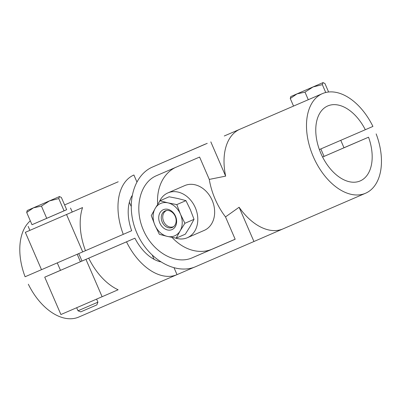 <?xml version="1.0" encoding="UTF-8"?>
<svg xmlns="http://www.w3.org/2000/svg" width="401" height="401" viewBox="0 0 401 401"><rect width="100%" height="100%" fill="white"/><g stroke="black" fill="none" stroke-linecap="round" stroke-linejoin="round"><path stroke-width="0.6" d="M328.604 91.994L324.925 83.498L323.005 82.621L322.334 84.641L313.041 86.952L305.001 92.15L297.006 93.884L290.264 98.516L290.78 96.566L323.161 82.551L290.936 96.496M290.264 98.516L293.537 106.08M305.001 92.15L308.279 99.719M322.334 84.641L325.732 92.496M320.83 148.931L324.063 156.395L326.985 155.142L343.993 147.774L340.77 140.325M376.158 133.894A54.285 33.423 -113.4 0 1 365.491 193.272A54.285 33.423 -113.4 0 1 313.291 156.681A54.285 33.423 -113.4 0 1 322.459 93.598A54.285 33.423 -113.4 0 1 372.925 126.42L365.311 129.729A40.852 25.148 -113.4 0 0 327.782 105.929A40.852 25.148 -113.4 0 0 320.885 153.403A40.852 25.148 -113.4 0 0 360.168 180.936A40.852 25.148 -113.4 0 0 368.544 137.202L343.978 147.743M324.053 156.37L322.574 157.012M282.976 228.896L283.061 228.861A54.285 33.423 -113.4 0 1 283.016 228.881A54.285 33.423 -113.4 0 1 239.111 207.247L253.938 241.512L195.858 266.58C175.909 275.427 148.25 259.673 136.851 232.976C125.152 206.405 132.571 175.463 152.676 166.966L179.067 155.503A54.285 42.777 66.5 0 0 179.001 155.533L152.676 166.966M253.938 241.512L283.041 228.871M239.111 207.247L225.507 216.911L235.176 239.262L192.089 257.863C175.628 265.156 152.806 252.164 143.403 230.139C133.754 208.219 139.874 182.691 156.46 175.683L199.603 157.057L209.277 179.407L225.648 176.134A54.285 33.423 -113.4 0 1 239.943 129.222M210.821 141.869L225.648 176.134M225.507 216.911A54.285 33.423 -113.4 0 1 209.277 179.407M365.311 129.729L319.366 149.563M368.544 137.202L322.589 157.042M159.382 201.693A24.426 19.248 66.5 0 1 167.904 192.906A24.426 19.248 66.5 0 1 195.292 207.643A24.426 19.248 66.5 0 1 187.367 237.718A24.426 19.248 66.5 0 1 175.297 237.999M167.904 192.906L184.766 185.583A24.426 19.248 66.5 0 1 212.154 200.32A24.426 19.248 66.5 0 1 204.229 230.395L187.367 237.718M235.156 239.212L212.284 249.086A44.787 35.293 66.5 0 1 172.054 237.402M157.683 204.34A44.787 35.293 66.5 0 1 175.187 167.598M64.07 210.851L66.666 209.703L61.363 197.447L59.438 196.575L58.767 198.595L64.07 210.851L32 224.72L26.697 212.47L27.213 210.52L59.594 196.505L27.368 210.45M58.767 198.595L49.478 200.906L41.438 206.104L46.742 218.36M26.697 212.47L33.443 207.838L41.438 206.104M131.954 195.838A39.493 24.316 66.6 0 0 131.663 230.72L41.503 269.698L25.333 232.334L82.551 207.568L25.333 232.334M102.11 296.725L118.125 289.768A54.285 33.423 -113.4 0 1 88.711 258.159L85.944 259.362L102.11 296.725L60.907 314.539L44.737 277.171L85.944 259.362M66.661 209.698L31.995 224.7M57.273 262.901L60.496 270.349L134.896 238.194A39.493 24.316 66.6 0 0 160.39 261.798M76.676 307.742L77.994 310.785L92.325 304.595L97.924 302.164L96.606 299.116M77.994 310.785L80.731 311.868L92.315 306.865L96.841 304.9L97.924 302.164M60.486 270.324L44.737 277.171M207.227 143.342L152.741 166.936M88.711 258.159L126.51 241.838A54.285 33.423 66.6 0 0 176.981 274.66A54.285 33.423 66.6 0 0 177.021 274.645L194.024 267.302M136.841 181.793L133.904 175.001A54.285 33.423 66.6 0 0 123.277 234.364M129.373 202.229L131.072 206.154M152.41 255.467L154.089 259.347M177.021 274.645L174.129 267.963M81.884 261.086A40.852 25.148 66.6 0 0 78.681 253.638M28.331 284.229A54.285 33.423 66.6 0 0 78.796 317.051L176.981 274.66M30.311 220.811A54.285 33.423 66.6 0 0 25.093 276.755L41.493 269.673M126.51 241.838L134.896 238.194M85.478 250.685A54.285 33.423 -113.4 0 1 82.551 207.568M166.756 210.48A8.777 6.917 -113.5 0 0 163.623 221.382A8.777 6.917 -113.5 0 0 173.738 226.56M176.179 238.154L180.124 230.906A17.644 13.905 -113.5 0 1 167.357 236.415L159.367 234.319L154.911 225.146L151.277 215.623L155.222 208.37A17.644 13.905 -113.5 0 0 154.911 225.146A17.644 13.905 -113.5 0 0 167.357 236.415L176.179 238.154L185.312 234.184L190.084 226.575L194.034 219.327L190.4 209.798L185.944 200.63L177.949 198.53L169.132 196.791L159.994 200.761L155.222 208.37A17.644 13.905 -113.5 0 1 167.989 202.861L159.994 200.761M175.528 216.244A10.857 8.556 -113.5 0 0 160.014 212.705A10.857 8.556 -113.5 0 0 167.483 229.963A10.857 8.556 -113.5 0 0 175.528 216.244M175.237 216.37A9.022 7.108 -113.5 0 0 165.117 210.911A9.022 7.108 -113.5 0 0 162.189 222.019A9.022 7.108 -113.5 0 0 172.305 227.462A9.022 7.108 -113.5 0 0 175.237 216.37M176.806 204.6L180.435 214.129L184.896 223.297L180.124 230.906A17.644 13.905 -113.5 0 0 180.435 214.129A17.644 13.905 -113.5 0 0 167.989 202.861L176.806 204.6L185.944 200.63M184.896 223.297L194.034 219.327M192.089 257.863L212.284 249.086M66.541 214.52L82.711 251.888M205.392 144.069L179.067 155.503M161.312 281.427L176.936 274.68M322.459 93.598L224.274 135.984M365.491 193.272L283.016 228.881M28.16 226.375L29.885 230.359M70.506 208.049L72.23 212.034M77.203 254.274L80.426 261.723M64.596 204.926L118.215 181.773"/></g></svg>
